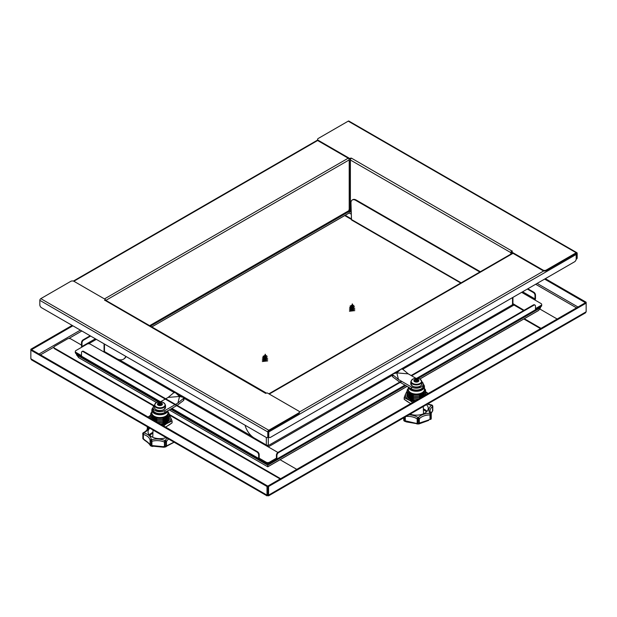 <?xml version="1.0" encoding="UTF-8"?>
<svg xmlns="http://www.w3.org/2000/svg" width="617" height="617" viewBox="0 0 617 617"><rect width="100%" height="100%" fill="white"/><g stroke="black" fill="none" stroke-linecap="round" stroke-linejoin="round"><path stroke-width="0.93" d="M267.092 495.891L31.614 359.935L30.85 358.793L30.85 350.147L266.999 486.489L266.999 495.135L267.793 495.59L268.58 495.135L268.58 486.489L586.15 303.14L586.15 311.793L585.379 312.935L268.488 495.891M267.793 495.59L267.732 494.711L266.999 495.135L267.793 495.59L586.15 311.793M72.883 325.807L31.583 349.654L30.85 349.23L30.85 350.147L31.583 349.723L267.732 486.065L266.999 486.489M267.732 494.711L267.732 486.065M267.793 494.749L267.847 486.065L585.417 302.716L586.15 303.14L586.15 302.23L545.335 278.668M267.847 494.711L268.58 495.135M267.847 486.065L268.58 486.489M585.417 302.716L544.603 279.085M585.417 302.654L586.15 302.23M72.15 325.39L30.85 349.23M167.978 425.691L167.23 426.116M409.063 402.616L408.315 402.184M523.833 318.989L540.531 328.63M344.718 215.58L351.489 219.482M460.752 283.033L351.775 220.122A1.381 0.794 -60 0 1 351.489 219.529L350.98 203.055A6.91 3.849 58.3 0 1 352.238 200.001A6.91 3.849 58.3 0 1 355.693 200.34L479.841 272.012M355.693 200.34L356.186 200.039A6.91 3.849 -121.7 0 0 352.723 199.7L352.238 200.001M356.186 200.039L480.35 271.719M351.466 218.912L345.212 215.294M539.698 308.932L557.174 319.02M524.319 318.711L541.024 328.352M154.111 405.647L54.612 348.204A2.306 1.327 180 0 1 53.941 347.263L53.941 347.826A2.306 1.327 -0 0 0 54.612 348.767L153.772 406.017M53.941 347.263A2.306 1.327 180 0 1 54.612 346.322L67.508 338.88A2.306 1.327 180 0 1 70.77 338.88L81.513 345.08M169.474 415.079L280.133 478.969M280.079 459.719L296.777 469.36M280.619 478.692L169.127 414.316M577.173 257.844L576.679 258.122A2.306 1.327 60 0 1 576.209 259.179L576.694 258.893A2.306 1.327 -120 0 0 577.173 257.844L577.173 253.332A1.381 0.794 120 0 0 576.887 252.7A1.381 0.794 120 0 0 576.193 252.762L546.23 270.061A2.306 1.327 180 0 1 542.975 270.061L511.84 252.091A0.694 0.401 180 0 1 511.64 251.805L511.64 252.368A0.694 0.401 -0 0 0 511.84 252.654L542.975 270.624A2.306 1.327 -0 0 0 546.23 270.624L576.193 253.332A0.694 0.401 120 0 1 576.679 253.61L576.193 253.332M511.64 251.805A0.694 0.401 180 0 1 511.84 251.52L511.84 250.957L512.434 251.104L511.84 251.52M317.593 139.388L317.593 139.951A2.306 1.327 -0 0 0 318.272 140.892L349.399 158.87A0.694 0.401 -0 0 0 350.379 158.87L350.379 158.307A0.694 0.401 180 0 1 349.399 158.307L318.272 140.329A2.306 1.327 180 0 1 317.593 139.388A2.306 1.327 180 0 1 318.272 138.447L348.227 121.148A1.381 0.794 -60 0 1 348.921 121.086L576.887 252.7M350.379 158.307L351.459 158.16L511.84 250.957A1.381 0.794 120 0 0 510.868 252.654L510.868 254.104M534.908 300.001A1.381 0.794 120 0 0 535.487 298.643L535.487 295.073A2.306 1.327 -120 0 0 533.859 292.25L533.366 292.535L527.342 289.049M533.859 292.25L527.836 288.771M533.366 292.535A2.306 1.327 60 0 1 535.001 295.35L535.001 298.921A0.694 0.401 -60 0 1 534.507 299.769L541.024 303.533A2.306 1.327 180 0 1 541.695 304.474A2.306 1.327 180 0 1 541.024 305.407L535.487 308.608M541.024 305.407L541.024 305.978A2.306 1.327 -0 0 0 541.695 305.037A2.306 1.327 180 0 1 541.024 305.978L535.487 309.171L541.024 305.978L541.024 306.541A2.306 1.327 0 0 0 541.695 305.6L541.695 304.474M513.012 304.474L523.602 310.582M351.243 211.538L350.664 211.207A1.381 0.794 -60 0 1 350.379 210.574L350.055 210.389M350.379 210.011L350.186 209.896A1.381 0.794 60 0 1 349.901 210.528L150.062 325.907M576.679 258.122L576.679 253.61M351.058 158.53L350.379 158.87M524.088 310.297L513.506 304.004L512.357 304.582L513.012 303.718L513.506 304.004M511.354 253.818L511.354 252.368A0.694 0.401 -60 0 1 511.825 251.535M351.227 211.06L350.379 210.574L350.379 159.996A1.381 0.794 -60 0 1 351.358 158.307M411.616 375.799L533.859 305.222A2.306 1.327 -60 0 1 535.008 305.107A2.306 1.327 -60 0 1 535.487 306.163L535.487 309.734L541.024 306.541M535.008 305.107L534.523 304.829A2.306 1.327 120 0 0 533.366 304.937L533.859 305.222M278.051 452.346A2.306 1.327 120 0 0 276.424 455.169L276.424 458.739A0.694 0.401 60 0 1 275.93 459.025L269.421 462.781A2.306 1.327 180 0 1 266.166 462.781L266.166 463.344A2.306 1.327 0 0 0 269.421 463.344L275.93 459.588A1.381 0.794 -120 0 0 276.624 459.657A1.381 0.794 -120 0 0 276.91 459.025L276.91 455.446A2.306 1.327 -60 0 1 278.537 452.631L278.051 452.346L401.351 381.159M411.123 375.522L533.366 304.937M278.537 452.631L401.844 381.437M266.166 463.344L255.091 456.858M254.659 456.611A2.306 1.327 0 0 0 255.091 456.95M266.166 462.218L266.166 462.781L259.649 459.025L266.166 462.781A2.306 1.327 0 0 0 269.421 462.781L269.421 462.218A2.306 1.327 180 0 1 266.166 462.218L259.649 458.454L259.649 459.025A1.381 0.794 120 0 1 258.963 459.094L171.518 408.608M575.908 253.494A1.381 0.794 60 0 1 576.193 254.459L576.193 258.97A2.306 1.327 -60 0 1 574.566 261.793L270.4 437.399A2.306 1.327 -60 0 1 269.243 437.515A2.306 1.327 -60 0 1 268.773 436.458L268.773 431.946A1.381 0.794 -120 0 0 268.518 431.044M266.49 393.176A1.381 0.794 120 0 0 266.336 393.037A1.381 0.794 120 0 0 265.642 393.098L266.621 393.098A0.694 0.401 180 0 1 267.601 393.098L298.728 411.076A2.306 1.327 180 0 1 299.407 412.017A2.306 1.327 180 0 1 298.728 412.958L268.773 430.257A1.381 0.794 120 0 0 267.793 431.946L267.793 436.458A2.306 1.327 60 0 1 267.315 437.515L267.801 437.229A2.306 1.327 -120 0 0 268.279 436.18L268.279 436.18A2.306 1.327 120 0 0 268.757 437.229L269.243 437.515M268.773 436.458L268.279 436.18L268.279 445.011A1.381 0.794 180 0 1 266.328 445.011L254.281 438.055A13.813 7.975 60 0 1 245.065 425.221M416.73 378.298L535.487 309.734A1.381 0.794 60 0 1 535.201 310.366L417.439 378.352M275.93 459.588L276.424 458.739L269.421 462.781L269.421 463.344M402.724 369.274L513.992 305.037A0.694 0.401 60 0 1 513.506 304.189L401.382 368.92M268.526 445.435L267.308 446.145L266.814 445.86L268.04 445.158L268.526 445.435L268.279 445.011M512.935 297.371L512.935 303.433A1.381 0.794 180 0 1 512.526 304.004L512.526 297.61M392.481 374.064L267.308 446.145M267.793 436.458L268.279 436.18L268.279 431.661A0.694 0.401 -60 0 1 268.773 430.82L298.728 413.521A2.306 1.327 0 0 0 299.407 412.58L299.407 412.017L543.762 270.925M265.642 393.384L105.16 300.448A0.694 0.401 0 0 0 105.36 300.163L105.36 299.6A0.694 0.401 180 0 1 105.16 299.885L105.16 300.448L104.566 300.302L105.16 299.885M267.315 437.515A2.306 1.327 60 0 1 266.166 437.399L41.455 307.667A2.306 1.327 60 0 1 39.827 304.844L39.827 300.332A1.381 0.794 -60 0 1 40.807 298.643L70.77 281.344A2.306 1.327 180 0 1 74.025 281.344L105.16 299.314A0.694 0.401 180 0 1 105.36 299.6M159.726 401.798L81.799 356.811A1.381 0.794 -60 0 1 81.513 356.179L75.976 352.978A2.306 1.327 180 0 1 75.305 352.037A2.306 1.327 0 0 0 75.976 352.978L81.513 356.179L81.513 352.6A2.306 1.327 60 0 1 81.992 351.551A2.306 1.327 60 0 1 83.141 351.667L257.042 452.068A2.306 1.327 60 0 1 258.677 454.883L258.677 458.454A1.381 0.794 120 0 0 258.963 459.094M258.677 454.883L259.163 454.606A2.306 1.327 -120 0 0 257.536 451.783L257.042 452.068M83.141 351.667L83.634 351.382L257.536 451.783M259.163 454.606L259.163 458.176A0.694 0.401 120 0 0 259.649 458.454L259.163 458.176M83.634 351.382A2.306 1.327 -120 0 0 82.477 351.266L81.992 351.551M276.424 458.176L269.421 462.218M81.513 355.608L75.976 352.415A2.306 1.327 180 0 1 75.305 351.474A2.306 1.327 180 0 1 75.976 350.533L87.051 344.139A2.306 1.327 180 0 1 90.306 344.139L105.16 352.716A0.694 0.401 120 0 0 105.576 352.207M266.058 444.857A0.694 0.401 120 0 1 265.642 445.374L277.897 452.446M266.043 445.605A1.381 0.794 120 0 0 266.413 445.058M105.16 300.448A1.381 0.794 -60 0 1 105.846 300.379L349.207 159.88A1.381 0.794 -120 0 0 348.227 158.191L104.474 298.921M90.144 335.779L83.141 339.82A2.306 1.327 120 0 0 81.513 342.636L81.513 346.214A1.381 0.794 -120 0 0 81.799 347.17M81.513 342.636L81.999 342.921A2.306 1.327 -60 0 1 83.634 340.098L83.141 339.82M90.63 336.057L83.634 340.098M81.999 342.921L81.999 346.492A0.694 0.401 -120 0 0 82.146 346.978M75.305 351.474L75.305 352.6A2.306 1.327 -0 0 0 75.976 353.541L75.976 352.415M87.051 359.842L75.976 353.541M87.051 359.935A2.306 1.327 -0 0 0 87.653 360.189M350.379 161.407L350.186 161.292A0.694 0.401 -0 0 0 349.207 161.292L349.207 159.88M350.379 209.819L350.186 209.711A0.694 0.401 -0 0 0 349.207 209.711L349.207 161.292M125.737 356.325A13.813 7.975 60 0 1 123.431 359.21L123.917 358.932A13.813 7.975 -120 0 0 126.038 356.495M123.431 359.21A13.813 7.975 60 0 1 116.52 358.523L104.474 351.567L103.494 351.567L104.119 351.212M104.635 351.667L103.988 351.852M350.379 160.883A1.381 0.794 -0 0 0 349.207 160.829M348.96 209.849L348.96 210.412L350.186 209.896L149.653 325.668M104.474 344.047L104.474 351.567A1.381 0.794 180 0 1 104.065 351.004L104.065 343.816M351.32 214.161L349.207 212.988L349.207 211.4L150.471 326.138M105.453 352.13L104.797 352.508M405.747 385.579L267.793 465.226L267.793 466.814L169.289 409.896M78.791 357.644L76.469 354.767L158.207 401.96M538.209 310.636L419.791 379.008M267.793 463.737L267.793 465.226L170.624 409.125M540.531 306.819L540.531 307.76L538.649 310.382M540.531 307.76L418.087 378.452M351.274 212.595L349.207 210.929M76.469 353.826L76.469 354.767M265.032 354.659L265.649 355.299M265.611 355.145L265.217 354.173L265.032 354.574M265.464 355.677L263.968 355.801M263.505 356.742L266.197 356.464M265.518 355.616L263.96 355.762L265.649 355.261M264.068 355.924L265.202 355.87M265.009 355.955L264.161 355.97M262.935 356.341L266.775 355.693M263.444 357.089L263.953 356.865M265.187 356.857L265.881 357.096M263.212 358.238L266.629 357.891M265.757 358.269L266.151 358.492M263.266 360.876L266.367 360.744M265.372 358.855L263.883 358.855M263.274 359.665L266.374 359.526M264.786 357.536L264.346 357.544M264.099 358.431A1.728 0.995 0 0 0 266.559 357.914M262.325 361.539L267.662 360.93M262.325 360.328L267.655 359.711M266.05 358.562L265.248 358.384M263.883 358.4L263.336 358.531M262.325 359.094L267.662 358.485M265.68 357.235L263.544 357.243M262.472 357.744L267.338 356.842M352.145 304.366L352.762 304.999L352.33 303.88L352.731 304.852M353.31 306.209L350.618 306.448M352.577 305.384L351.081 305.508M352.631 305.322L351.073 305.469L352.77 304.968L352.145 304.281M351.181 305.631L352.322 305.577M352.122 305.662L351.274 305.677M350.047 306.047L353.896 305.392M350.556 306.796L351.065 306.572M352.299 306.556L352.993 306.803M352.878 307.968L353.271 308.199M350.379 310.582L353.487 310.451M352.484 308.554L351.004 308.554M350.387 309.364L353.487 309.233M351.906 307.243L351.459 307.243M350.333 307.945L353.757 307.559M351.212 308.13A1.728 0.995 -0 0 0 353.672 307.613M349.446 311.246L354.783 310.636M349.446 310.035L354.775 309.418M353.163 308.269L352.361 308.091M350.996 308.107L350.448 308.23M349.446 308.801L354.775 308.192M352.801 306.942L350.657 306.95M349.584 307.451L354.451 306.549M163.582 402.685A5.183 2.992 0 0 0 156.255 402.685A5.183 2.992 0 0 0 156.255 406.911A5.183 2.992 0 0 0 163.582 406.911A5.183 2.992 0 0 0 163.582 402.685M161.677 403.148A2.491 1.435 180 0 1 161.677 405.176A2.491 1.435 180 0 1 158.16 405.176A2.491 1.435 180 0 1 158.16 403.148A2.491 1.435 180 0 1 161.677 403.148M159.117 403.009L161.322 403.186L161.993 404.629L160.698 405.377L158.507 405.168L157.767 403.749L159.117 403.009A2.19 1.265 0 0 0 158.368 403.294A2.19 1.265 0 0 0 157.875 403.726M158.746 403.564L158.746 405.168L159.194 404.521L161.322 404.783L161.631 403.364M158.507 405.168L158.207 404.991A2.19 1.265 0 0 1 157.751 403.996M161.577 404.012L161.623 404.806M149.831 428.19A11.877 6.856 0 0 0 148.041 431.807A11.877 6.856 0 0 0 151.52 436.651A11.877 6.856 0 0 0 166.181 437.63M152.769 446.477L153.309 446.014L152.769 446.477L150.957 445.983L151.227 445.605A1.149 0.663 180 0 0 151.905 445.559A1.149 0.748 123.4 0 1 150.957 445.983L150.764 445.914A1.149 0.972 -80.8 0 1 150.309 445.273L151.227 445.605L151.427 439.728A1.149 0.393 75.2 0 1 151.905 441.271L151.905 445.559L163.189 446.662L164.446 446.369L164.446 442.088A1.149 0.571 -66.1 0 1 165.14 440.623L165.348 440.577A1.149 0.91 23.3 0 1 166.467 441.679A1.149 0.663 180 0 1 166.112 442.019A1.442 0.833 180 0 1 165.086 442.227L165.086 446.507L166.112 446.299L166.112 442.019A1.149 0.625 -117 0 0 165.348 440.577A13.381 7.728 180 0 1 167.161 438.193M148.666 427.512A13.381 7.728 180 0 1 143.869 432.787L143.9 432.91A1.149 0.424 106.3 0 0 143.375 434.445A1.149 0.663 180 0 1 143.082 434.322A1.149 0.663 180 0 1 142.882 434.167A1.149 0.825 -43.3 0 1 143.9 432.91A13.381 7.728 180 0 1 147.324 434.345A13.381 7.728 180 0 1 151.242 439.659A1.149 0.764 128.7 0 0 150.309 440.985L150.309 445.273A1.149 0.663 0 0 1 150.093 444.896L150.093 440.615A1.149 0.941 -1.9 0 1 151.242 439.659L151.427 439.728A13.381 7.728 180 0 1 165.14 440.623L165.086 442.227A1.149 0.663 0 0 1 164.446 442.088A12.232 7.065 0 0 0 151.905 441.271A1.149 0.663 180 0 1 151.227 441.325A1.442 0.833 180 0 1 150.455 441.093A1.442 0.833 180 0 1 150.309 440.985A1.149 0.663 0 0 1 150.093 440.615A12.232 7.065 0 0 0 146.514 435.756A12.232 7.065 0 0 0 143.375 434.445L143.375 438.733L144.679 439.944C147.633 441.996 149.391 443.615 149.97 444.803L150.093 444.896A1.149 1.134 -175.9 0 0 150.764 445.914L150.856 445.782M143.869 432.787A1.149 0.902 -154.1 0 0 142.766 433.55A1.442 0.833 180 0 0 142.712 433.774A1.442 0.833 180 0 0 142.882 434.167L142.882 438.456A1.149 0.478 -28.5 0 0 142.882 438.687L142.835 433.227A1.149 1.149 0 0 1 143.375 432.687A1.149 0.602 64.4 0 1 143.869 432.787M168.665 439.057A12.232 7.065 0 0 0 166.467 441.679L166.467 445.96L173.925 442.196M166.019 446.762L166.922 445.906L165.649 446.878A1.149 0.841 -90.6 0 0 166.112 446.299A1.149 0.663 180 0 0 166.467 445.96A1.149 1.111 139.3 0 1 165.649 446.878L165.086 446.507A1.149 0.663 -0 0 1 164.446 446.369A1.149 0.879 -121.6 0 0 165.433 446.924L163.69 447.232L150.957 445.983M149.97 444.803L150.047 445.158C149.252 443.762 147.471 442.165 144.686 440.353L143.005 438.787A1.149 0.478 -28.5 0 1 142.882 438.687A1.149 1.149 0 0 0 143.005 438.864L143.375 438.733A1.149 0.663 180 0 1 143.082 438.61A1.149 0.663 180 0 1 142.882 438.456M163.189 446.662L163.883 447.194L163.189 446.662M165.433 446.924L163.883 447.194M165.618 422.383L168.773 420.023L165.618 421.295L162.464 423.663L165.618 422.383M160.011 423.871A9.209 5.322 0 0 0 162.464 423.663M157.566 422.46A8.06 4.651 0 0 0 165.618 421.295A8.06 4.651 0 0 0 167.361 419.791M168.773 420.023A9.209 5.322 0 0 0 169.05 417.848M160.351 424.064A8.06 4.651 0 0 0 165.618 422.707A8.06 4.651 0 0 0 167.361 421.203M150.787 417.848A9.209 5.322 0 0 0 150.71 418.496M167.33 421.889L164.43 423.478M157.065 422.175L157.374 422.252A9.209 5.322 0 0 0 162.464 422.252L165.618 420.971L168.773 418.611A9.209 5.322 0 0 0 169.05 416.436M157.374 422.252L154.219 419.892L151.065 418.611A9.209 5.322 0 0 1 150.787 416.436M168.773 418.611L165.618 419.892L162.464 422.252M152.476 418.38A8.06 4.651 0 0 0 154.219 419.892A8.06 4.651 0 0 0 165.618 419.892A8.06 4.651 0 0 0 167.361 418.38M150.787 415.025A9.209 5.322 0 0 0 151.065 417.2L154.219 419.56L157.374 420.84A9.209 5.322 0 0 0 162.464 420.84L165.618 419.56L168.773 417.2A9.209 5.322 0 0 0 169.05 415.025M168.773 417.2L165.618 418.48L162.464 420.84M157.374 420.84L154.219 418.48A8.06 4.651 0 0 0 165.618 418.48A8.06 4.651 0 0 0 167.361 416.976M152.476 416.969A8.06 4.651 0 0 0 154.219 418.48L151.065 417.2M151.065 412.85A9.209 5.322 0 0 0 151.065 415.789L154.219 418.156L157.374 419.429A9.209 5.322 0 0 0 162.464 419.429L165.618 418.156L168.773 415.789A9.209 5.322 0 0 0 168.773 412.85L168.271 412.411M157.374 419.429L154.219 417.069L151.065 415.789M168.773 415.789L165.618 417.069L162.464 419.429M152.476 415.565A8.06 4.651 0 0 0 154.219 417.069A8.06 4.651 0 0 0 165.618 417.069A8.06 4.651 0 0 0 167.361 415.565M151.859 411.732A8.484 4.897 180 0 0 152.353 415.465L156.086 417.624A8.484 4.897 180 0 0 163.752 417.624L167.485 415.465A8.484 4.897 180 0 0 167.978 411.732M163.752 417.624L167.485 415.465M152.353 415.465L154.219 416.197A8.06 4.651 0 0 0 165.618 416.197A8.06 4.651 0 0 0 167.978 412.912L167.978 410.652M167.917 410.691A8.06 4.651 180 0 1 162.549 414.524A8.06 4.651 180 0 1 154.219 413.421A8.06 4.651 180 0 1 151.859 410.128L151.859 412.912A8.06 4.651 0 0 0 154.219 416.197L156.086 417.624M163.166 426.108L166.582 423.671L172.027 420.995L170.786 417.832L172.097 421.056L172.097 422.753L172.097 421.095M161.731 424.858A10.921 6.301 0 0 0 166.551 423.648L168.588 422.475A10.921 6.301 0 0 0 170.739 417.825L169.359 414.963M166.281 422.714A8.576 4.951 0 0 0 168.31 420.432M172.027 420.995L168.618 422.498A10.959 6.324 180 0 0 170.786 417.832L172.027 420.995M168.642 425.306L172.074 422.815L166.582 426.486M172.104 421.079L172.058 422.861L169.768 424.542M177.133 405.369L183.611 400.441L183.611 399.569M177.912 403.04L179.539 396.461L168.14 397.402L173.84 392.674L175.467 392.736L179.539 396.461L183.611 397.441L183.611 398.312L177.912 403.04L164.886 410.56A6.91 3.987 180 0 1 157.358 411.423A6.91 3.987 180 0 1 153.093 407.737A6.91 3.987 180 0 1 154.366 405.431M183.611 397.441L183.611 400.441M176.647 405.647L164.886 412.441A6.91 3.987 180 0 1 157.358 413.305A6.91 3.987 180 0 1 153.093 409.619L153.093 407.737M160.497 401.814L168.14 397.402M412.711 379.185A5.183 2.992 0 0 0 412.711 383.412A5.183 2.992 0 0 0 420.038 383.412A5.183 2.992 0 0 0 420.038 379.185A5.183 2.992 0 0 0 412.711 379.185M414.616 379.648A2.491 1.435 180 0 1 418.133 379.648A2.491 1.435 180 0 1 418.133 381.676A2.491 1.435 180 0 1 414.616 381.676A2.491 1.435 180 0 1 414.616 379.648M414.339 381.144L414.971 379.686L417.154 379.478L418.565 380.465L417.74 381.668L415.65 381.908L414.339 381.144A2.19 1.265 0 0 0 414.825 381.576A2.19 1.265 0 0 0 415.58 381.861M414.223 381.082L414.192 380.882A2.19 1.265 0 0 1 414.663 379.895L414.971 381.283L415.835 381.453L415.835 379.856M417.539 380.064L417.539 381.661L416.737 381.013L415.835 381.453M414.67 381.306L414.717 380.527M410.112 414.13A11.877 6.856 0 0 0 424.774 413.151A11.877 6.856 0 0 0 428.252 408.307A11.877 6.856 0 0 0 426.463 404.683M431.129 412.889L432.556 410.914L432.556 406.634A1.149 0.748 -127 0 0 431.638 405.284L431.807 405.084M408.94 414.801A13.381 7.728 180 0 1 418.071 417.57L418.287 417.555A1.149 0.841 41.2 0 1 419.313 418.796A1.149 0.663 180 0 1 419.105 418.966A1.149 0.663 180 0 1 418.843 419.074A1.149 0.447 -107.4 0 0 418.287 417.555A13.381 7.728 180 0 1 420.771 415.573A13.381 7.728 180 0 1 429.98 413.313A1.149 0.548 67.4 0 1 430.651 414.794L430.828 418.974L431.229 414.262A1.149 0.925 -163 0 0 430.095 413.205A1.149 0.856 -38.4 0 1 431.144 413.868A1.149 0.663 180 0 1 431.244 414.146A1.149 0.663 180 0 1 431.229 414.262A1.442 0.833 180 0 1 430.828 414.709A1.442 0.833 180 0 1 430.651 414.794A1.149 0.663 0 0 1 430.003 414.917L430.095 413.205A13.381 7.728 180 0 1 431.638 405.284A1.149 0.941 4.9 0 1 432.787 406.256L432.787 410.544L432.432 409.95M405.276 416.915L405.276 420.809L416.151 423.355L417.185 423.216L417.185 418.935A1.149 0.725 -55.1 0 1 418.071 417.57L417.763 423.432L418.843 423.362L418.843 419.074A1.442 0.833 180 0 1 417.763 419.151A1.149 0.663 0 0 1 417.185 418.935A12.232 7.065 0 0 0 406.094 416.444M428.499 420.046L430.003 419.205L430.003 414.917A12.232 7.065 0 0 0 421.588 416.984A12.232 7.065 0 0 0 419.313 418.796L419.313 423.077L428.499 420.046L428.676 420.408L428.499 420.046M406.402 421.858L406.773 421.457L406.402 421.858L404.413 421.118L404.598 420.771A1.149 0.663 180 0 0 405.276 420.809A1.149 0.609 126.4 0 1 404.413 421.118L404.251 421.025A1.149 1.064 -67.8 0 1 403.827 420.331L404.598 420.771L404.598 417.308M420.077 423.1L419.205 423.84L416.961 423.987L416.151 423.355M406.472 421.928L418.75 424.01L428.676 420.408M419.313 423.077A1.149 1.064 125.8 0 1 418.395 423.879A1.149 0.686 -83.7 0 0 418.843 423.362A1.149 0.663 180 0 0 419.105 423.247A1.149 0.663 180 0 0 419.313 423.077M432.756 406.048A1.442 0.833 180 0 1 432.795 406.217A1.442 0.833 180 0 1 432.787 406.256A1.149 0.663 0 0 1 432.556 406.634A12.232 7.065 0 0 0 430.026 410.93L430.998 413.429A1.149 1.149 0 0 1 431.244 414.146L431.244 418.434A1.149 1.149 0 0 1 430.951 419.198A1.149 1.118 -138.2 0 1 430.851 419.298L430.735 419.406A1.149 0.463 -130.4 0 1 430.728 419.413L430.728 419.413A1.149 0.463 -130.4 0 1 430.003 419.205A1.149 0.663 -0 0 0 430.651 419.074L430.951 419.198A1.149 1.118 -138.2 0 0 431.229 418.55A1.149 0.663 180 0 0 431.244 418.434A1.149 0.663 180 0 0 431.229 418.318M406.464 421.928L404.413 421.118M418.172 423.894A1.149 0.979 -121.8 0 1 417.185 423.216A1.149 0.663 0 0 0 417.763 423.432A1.149 0.509 -102.7 0 0 418.172 423.894M432.671 410.806A1.149 0.578 -177 0 0 432.787 410.575L432.787 410.575A1.149 0.578 -177 0 0 432.787 410.544A1.149 0.663 0 0 1 432.556 410.914L431.106 413.591M404.251 421.025L404.806 420.933L404.251 421.025A1.149 1.118 143.4 0 1 403.965 420.755L403.965 420.755A1.149 1.118 143.4 0 1 403.749 420.177M425.583 394.996A9.209 5.322 0 0 0 425.506 394.34M407.243 394.34A9.209 5.322 0 0 0 407.521 396.515L410.675 398.883L413.83 400.163L410.675 397.795A8.06 4.651 0 0 0 418.727 398.96M413.83 400.163A9.209 5.322 0 0 0 416.282 400.364M408.932 397.703A8.06 4.651 0 0 0 410.675 399.207A8.06 4.651 0 0 0 415.943 400.564M424.928 395.374L425.229 395.111A9.209 5.322 0 0 0 425.506 392.936M408.932 396.291A8.06 4.651 0 0 0 410.675 397.795L407.521 396.515M411.863 399.97L408.963 398.381M425.229 395.111L422.074 396.384L418.92 398.752A9.209 5.322 0 0 1 413.83 398.752L410.675 396.384A8.06 4.651 0 0 0 422.074 396.384A8.06 4.651 0 0 0 423.817 394.88M407.243 392.936A9.209 5.322 0 0 0 407.521 395.111L410.675 397.471L413.83 398.752M408.932 394.88A8.06 4.651 0 0 0 410.675 396.384L407.521 395.111M407.243 391.525A9.209 5.322 0 0 0 407.521 393.7L410.675 396.06L413.83 397.34A9.209 5.322 0 0 0 418.92 397.34L422.074 396.06L425.229 393.7A9.209 5.322 0 0 0 425.506 391.525M425.229 393.7L422.074 394.973A8.06 4.651 0 0 0 423.817 393.469M413.83 397.34L410.675 394.973A8.06 4.651 0 0 0 422.074 394.973L418.92 397.34M408.932 393.469A8.06 4.651 0 0 0 410.675 394.973L407.521 393.7M407.521 389.35A9.209 5.322 0 0 0 407.521 392.289L410.675 394.649L413.83 395.929A9.209 5.322 0 0 0 418.92 395.929L422.074 394.649L425.229 392.289A9.209 5.322 0 0 0 425.229 389.35M425.229 392.289L422.074 393.569L418.92 395.929M413.83 395.929L410.675 393.569A8.06 4.651 0 0 0 422.074 393.569A8.06 4.651 0 0 0 423.817 392.057M408.932 392.057A8.06 4.651 0 0 0 410.675 393.569L407.521 392.289M424.434 388.224A8.484 4.897 180 0 1 423.941 391.965L420.208 394.124A8.484 4.897 180 0 1 412.542 394.124L408.809 391.965A8.484 4.897 180 0 1 408.315 388.224M420.208 394.124L422.074 392.697A8.06 4.651 0 0 0 424.434 389.412L424.434 386.628A8.06 4.651 180 0 1 422.074 389.913A8.06 4.651 180 0 1 413.66 391.008A8.06 4.651 180 0 1 408.354 387.083M408.809 391.965L410.675 392.697A8.06 4.651 0 0 0 422.074 392.697L423.941 391.965M408.315 387.06L408.315 389.412A8.06 4.651 0 0 0 410.675 392.697L412.542 394.124M407.513 390.499L405.462 394.348M404.189 397.556L404.189 399.268L404.189 397.556L405.508 394.332L404.266 397.495L407.706 398.975A10.921 6.301 -0 0 1 405.546 394.325L406.256 392.72A10.959 6.324 180 0 1 407.212 391.679M407.675 401.806L404.22 399.315L409.711 402.978M407.644 401.798L404.235 399.361L404.22 397.618L411.855 401.636M407.984 396.924A8.576 4.951 -0 0 0 410.012 399.214M408.23 373.848L396.839 372.907L398.466 379.494L392.767 374.766L392.767 373.894L396.839 372.907L400.903 369.19L402.539 369.12L408.23 373.848L415.951 378.306M421.92 381.807A6.91 3.987 180 0 1 423.285 384.19L423.285 386.072A6.91 3.987 180 0 1 419.02 389.759A6.91 3.987 180 0 1 411.493 388.887L400.217 382.378M399.723 382.1L392.767 376.894L392.767 373.894M392.767 376.023L392.767 376.894M408.408 387.114A8.029 4.635 0 0 0 413.752 390.939A8.029 4.635 0 0 0 422.051 389.836A8.029 4.635 0 0 0 423.285 384.198A6.91 3.987 180 0 1 419.02 387.877A6.91 3.987 180 0 1 411.493 387.013L398.466 379.494M30.85 358.793L266.999 495.135M537.114 283.411L577.982 307.011M576.517 307.852L535.649 284.26M39.018 354.011L80.372 330.134M81.837 330.982L68.811 338.502M53.964 347.078L40.483 354.86M351.489 219.529L461.123 282.825M54.612 348.767L54.612 348.204M511.84 252.654L511.84 252.091M576.193 252.762L348.227 121.148M349.399 158.307L349.399 158.87M318.272 140.892L318.272 140.329M522.622 291.779L535.001 298.921M535.001 295.35L535.487 295.073M546.23 270.624L546.23 270.061M542.975 270.061L542.975 270.624M521.643 292.342L534.507 299.769M510.868 252.654L350.379 159.996M350.865 158.584L350.865 158.021M513.012 253.332L269.259 394.062M276.424 455.169L276.91 455.446M397.533 372.275L396.137 373.077M392.427 375.221L268.279 446.893M276.91 459.025L404.937 385.108M392.782 373.887L400.888 369.205M266.328 445.011L266.328 437.484M576.193 254.459L268.773 431.946M40.807 298.643L268.773 430.257M298.728 412.958L298.728 413.521M81.513 356.179L160.528 401.79M171.927 408.377L258.677 458.454M265.642 445.374L183.943 398.204M181.915 397.032L177.164 394.286M174.094 392.512L105.16 352.716M119.027 359.595L251.775 436.234M267.793 431.946L39.827 300.332M317.755 140.437L73.855 281.252M81.999 346.492L95.357 338.787M88.701 343.754L96.329 339.35M350.186 161.292L350.186 209.711M349.207 212.934L151.805 326.91M156.502 402.508L78.351 357.39M407.081 386.342L267.793 466.761M163.891 409.549A5.622 3.247 0 0 0 165.541 407.174L163.775 409.827C160.829 410.907 155.723 412.094 154.296 407.174A5.622 3.247 0 0 0 157.705 410.236A5.622 3.247 0 0 0 163.891 409.549M154.381 405.145L156.116 402.708C160.713 400.988 163.821 401.798 165.456 405.145A5.538 3.201 180 0 1 163.837 407.482A5.538 3.201 180 0 1 157.736 408.161A5.538 3.201 180 0 1 154.381 405.145L154.296 407.174M161.284 403.194A2.19 1.265 0 0 0 159.587 402.932M162.078 404.374A2.19 1.265 0 0 0 161.623 403.395M160.713 405.361A2.19 1.265 0 0 0 161.461 405.076A2.19 1.265 0 0 0 161.955 404.644M158.554 405.168A2.19 1.265 0 0 0 160.243 405.431M159.556 404.513L159.556 402.916M159.14 404.575L159.14 402.978M160.281 404.929L160.281 403.333M160.459 404.96L160.459 403.356M158.623 405.184L158.623 403.641M143.206 432.872A1.149 0.602 64.4 0 1 143.375 432.687C146.19 431.206 147.586 429.571 147.563 427.782A12.232 7.065 0 0 0 147.448 426.81M152.939 432.37A11.877 6.856 0 0 0 149.291 434.862M147.309 426.733L147.309 429.085M152.908 433.273A11.299 6.525 0 0 0 149.846 435.432M152.785 436.628A7.751 4.481 0 0 0 152.468 437.144M167.863 410.721A8.029 4.635 0 0 1 162.456 414.462A8.029 4.635 0 0 1 154.242 413.336A8.029 4.635 0 0 1 153.093 407.621L151.859 410.128A8.06 4.651 180 0 1 152.229 408.739M166.875 411.292A7.52 4.342 180 0 1 154.605 412.719A7.52 4.342 180 0 1 153.093 407.829M153.093 407.914A7.435 4.296 0 0 0 154.659 412.657A7.435 4.296 0 0 0 166.683 411.4M169.081 415.179A10.959 6.324 180 0 1 170.037 416.22L169.999 416.228A10.921 6.301 0 0 0 169.089 415.226M150.749 415.226A10.921 6.301 0 0 0 149.152 417.601M150.386 418.311A9.548 5.514 180 0 1 150.71 417.192M169.127 417.192A9.548 5.514 180 0 1 169.135 417.215A9.548 5.514 180 0 1 160.489 424.149M161.77 424.889A10.959 6.324 180 0 0 166.582 423.671L164.276 425.429M149.121 417.578A10.959 6.324 180 0 1 150.756 415.179M150.718 417.393A9.463 5.468 0 0 0 150.471 418.357M166.613 422.537L160.459 424.126A9.463 5.468 0 0 0 166.613 422.537A9.463 5.468 0 0 0 169.12 417.393M164.886 412.441L164.886 410.56M410.752 383.674A5.622 3.247 0 0 0 412.403 386.049A5.622 3.247 0 0 0 418.588 386.736A5.622 3.247 0 0 0 421.997 383.674C420.563 388.587 415.465 387.407 412.518 386.327L410.752 383.674L410.837 381.645A5.538 3.201 180 0 0 412.457 383.982A5.538 3.201 180 0 0 418.557 384.661A5.538 3.201 180 0 0 421.912 381.645L421.997 383.674M416.706 379.432A2.19 1.265 0 0 0 415.01 379.694M418.411 380.219A2.19 1.265 0 0 0 417.925 379.787A2.19 1.265 0 0 0 417.169 379.501L417.154 381.075M418.087 381.468A2.19 1.265 0 0 0 418.542 380.488M416.043 381.931A2.19 1.265 0 0 0 417.74 381.668M416.012 381.429L416.012 379.825M416.737 381.013L416.737 379.409M417.67 381.684L417.67 380.141M432.679 410.999A1.149 1.149 0 0 0 432.787 410.575L432.795 406.217L432.201 405.145A1.149 0.702 123.2 0 0 431.568 405.168A13.381 7.728 180 0 1 427.434 404.127M427.003 411.362A11.877 6.856 0 0 0 423.355 408.87M403.827 417.755L403.827 420.331A1.149 0.663 0 0 1 403.742 420.069A1.149 1.149 0 0 0 403.965 420.755L404.767 421.349M426.447 411.932A11.299 6.525 0 0 0 423.385 409.773M403.765 419.938A1.149 0.663 0 0 0 403.742 420.069L403.742 417.802M423.825 413.645A7.751 4.481 0 0 0 423.509 413.128M424.064 385.232A8.06 4.651 180 0 1 424.434 386.628L423.285 384.198M423.285 384.43A7.52 4.342 180 0 1 421.689 389.211A7.52 4.342 180 0 1 409.31 387.638M409.487 387.731A7.435 4.296 0 0 0 421.635 389.157A7.435 4.296 0 0 0 423.285 384.53M413.058 402.724L407.675 398.991A10.959 6.324 180 0 1 405.508 394.332L406.294 392.728A10.921 6.301 -0 0 1 407.205 391.718M414.524 401.382A10.959 6.324 180 0 1 409.711 400.171L409.734 400.148A10.921 6.301 -0 0 0 414.562 401.358M427.141 394.093A10.921 6.301 -0 0 0 425.545 391.718M407.174 393.885A9.463 5.468 -0 0 0 409.68 399.037A9.463 5.468 -0 0 0 415.835 400.626A9.548 5.514 180 0 1 407.166 393.692M425.583 393.692A9.548 5.514 180 0 1 425.907 394.811M406.179 392.798L406.981 391.317M425.537 391.679A10.959 6.324 180 0 1 427.172 394.078M425.823 394.857A9.463 5.468 -0 0 0 425.576 393.885M411.493 388.887L411.493 387.013M405.338 385.34L276.624 459.657M512.611 253.093L268.85 393.823M266.336 393.037L105.846 300.379M104.389 352.276L105.044 351.898M317.601 140.059L73.354 281.074M351.328 214.215L349.207 212.988L151.844 326.933M78.529 357.544L156.456 402.531M169.251 409.919L267.793 466.814L407.127 386.373M419.838 379.031L538.471 310.536M165.456 405.145L165.541 407.174M164.77 447.186L174.133 442.219M151.558 446.284L150.047 445.15M147.278 426.717L147.278 429.139M153.024 430.034L152.761 437.276M170.107 416.274L168.85 414.046M147.772 417.254L151.188 414.809M165.487 427.033L166.613 426.478M183.943 399.909L183.943 397.78M421.912 381.645L420.169 379.208C415.58 377.488 412.472 378.298 410.837 381.645M432.201 405.145A1.149 1.149 0 0 0 431.73 404.968L427.743 403.95M403.742 418.519L403.441 417.971M423.27 406.534L423.532 413.776M405.446 394.371L404.189 397.572M409.68 399.037L415.835 400.626M407.444 390.546L406.187 392.767M409.688 402.978L410.806 403.526M428.522 393.746L425.105 391.309M392.427 376.355L392.427 374.226"/></g></svg>
